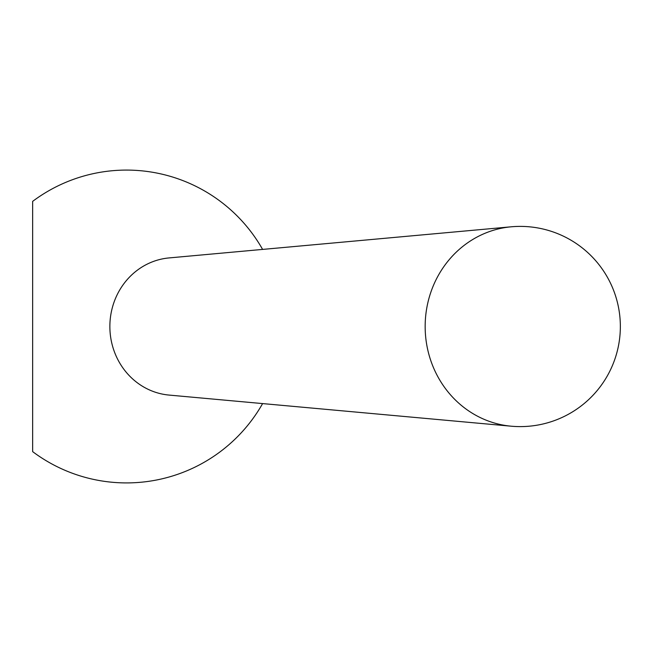 <?xml version="1.0" encoding="UTF-8"?>
<svg xmlns="http://www.w3.org/2000/svg" width="653" height="653" viewBox="0 0 653 653"><rect width="100%" height="100%" fill="white"/><g stroke="black" fill="none" stroke-linecap="round" stroke-linejoin="round"><path stroke-width="0.98" d="M262.604 403.587A156.418 156.418 0 0 1 32.65 451.631L32.65 201.369A156.418 156.418 0 0 1 262.604 249.413M511.177 426.197L169.029 395.073A68.826 64.671 -90 0 1 109.867 326.5A68.826 64.671 -90 0 1 169.029 257.927L511.177 226.803A100.056 94.024 90 0 0 425.16 326.5A100.056 94.024 90 0 0 511.177 426.197A100.105 100.105 0 0 0 620.35 326.5A100.105 100.105 0 0 0 511.177 226.803"/></g></svg>
